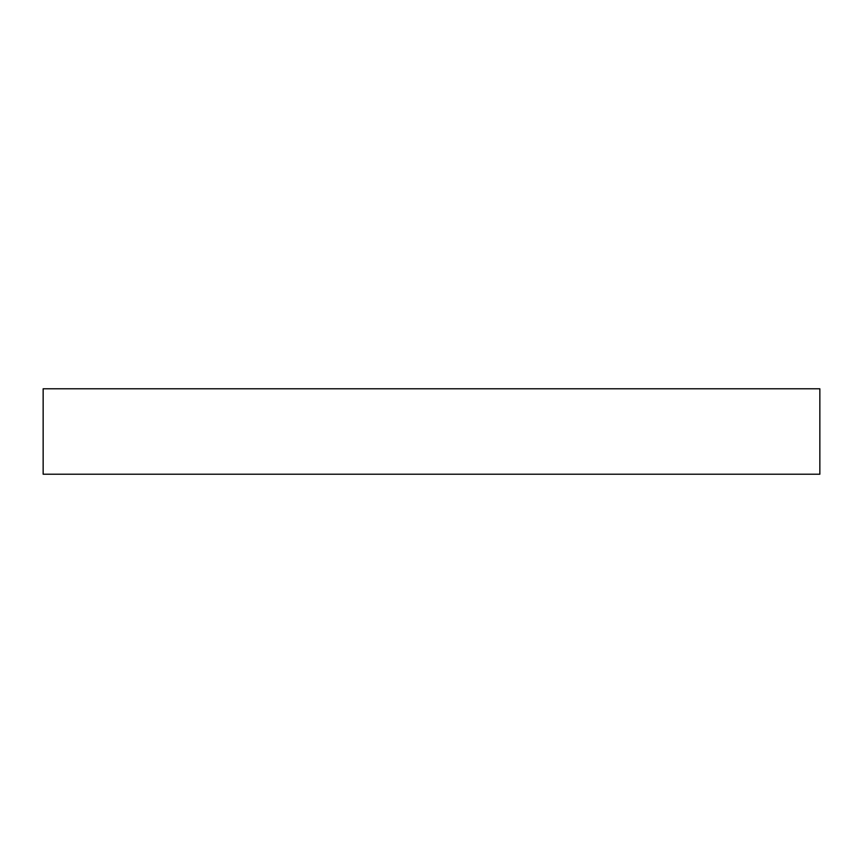 <?xml version="1.0" encoding="UTF-8"?>
<svg xmlns="http://www.w3.org/2000/svg" width="863" height="863" viewBox="0 0 863 863"><rect width="100%" height="100%" fill="white"/><g stroke="black" fill="none" stroke-linecap="round" stroke-linejoin="round"><path stroke-width="1.29" d="M43.15 388.781L43.15 474.219L819.85 474.219L819.85 388.781L43.15 388.781L43.15 474.219L819.85 474.219L819.85 388.781L43.15 388.781"/></g></svg>

